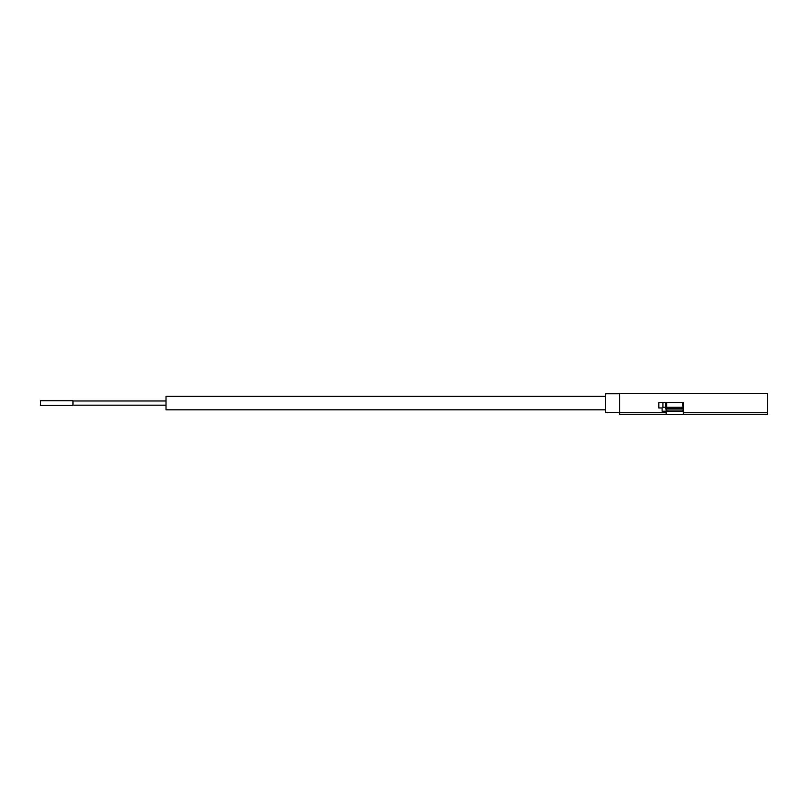 <?xml version="1.0" encoding="UTF-8"?>
<svg xmlns="http://www.w3.org/2000/svg" width="808" height="808" viewBox="0 0 808 808"><rect width="100%" height="100%" fill="white"/><g stroke="black" fill="none" stroke-linecap="round" stroke-linejoin="round"><path stroke-width="1.21" d="M666.176 414.13C663.398 414.868 663.398 414.868 666.176 414.13L666.176 412.716L619.645 412.716L619.645 393.294L767.6 393.294L767.6 412.716L683.386 412.716L683.386 402.606L658.843 402.606L658.843 407.959L662.106 407.959L662.106 411.211L666.176 411.211L666.176 409.353M619.645 412.716L619.645 414.706L664.075 414.706M683.386 412.716L683.386 414.13C686.164 414.868 686.164 414.868 683.386 414.13M767.6 412.716L767.6 414.706L685.477 414.706M666.176 411.211L666.176 412.716M619.645 393.769L605.687 393.769L605.687 412.373L619.645 412.373M605.687 409.818L166.024 409.818L166.024 396.324L605.687 396.324M40.4 403.071L40.4 405.394L72.972 405.394L72.972 400.748L40.4 400.748L40.4 403.071M683.386 402.606L683.386 407.252L683.386 402.606L683.386 407.252L666.176 407.252L666.176 402.606L666.176 407.252L662.913 407.252L662.913 402.606M664.317 414.625L685.245 414.625M666.176 411.444L683.386 411.444M666.873 411.444L666.873 410.05L682.689 410.05L683.386 409.353M666.873 410.05L665.479 408.656L683.386 408.656M665.479 408.656L665.479 407.252M682.891 407.252L682.891 402.606M666.661 407.252L666.661 402.606M665.64 407.252L665.64 402.606M72.972 405.161L166.024 405.161L72.972 405.161M72.972 400.98L166.024 400.98M682.689 411.444L682.689 410.05"/></g></svg>

